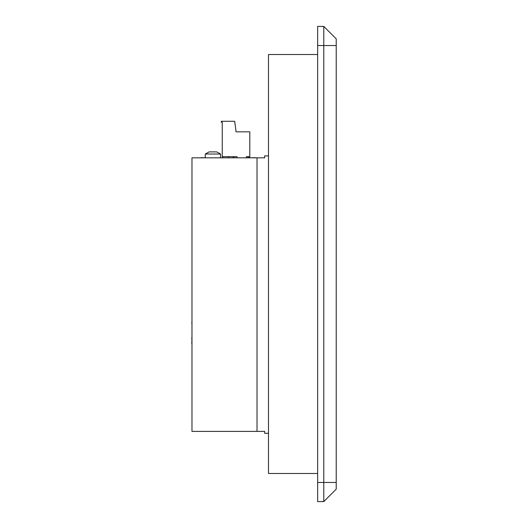 <?xml version="1.0" encoding="UTF-8"?>
<svg xmlns="http://www.w3.org/2000/svg" width="528" height="528" viewBox="0 0 528 528"><rect width="100%" height="100%" fill="white"/><g stroke="black" fill="none" stroke-linecap="round" stroke-linejoin="round"><path stroke-width="0.79" d="M317.658 54.523L268.495 54.523L268.495 473.477L317.658 473.477M336.217 38.834L323.783 26.4L317.658 26.4L317.658 501.6L323.783 501.6L323.783 26.4L336.217 38.834L336.217 489.166L323.783 501.6L336.217 489.166M216.698 151.899L220.572 154.018L205.267 154.018L209.154 151.892L216.685 151.892M268.495 155.912L264.667 155.912L264.667 157.826L191.974 157.826L191.974 431.389L257.017 431.389L257.017 157.826M268.495 433.303L264.667 433.303L264.667 431.389L257.017 431.389M222.809 156.677L222.809 157.826M249.5 156.677L249.5 157.634M250.345 157.634L249.355 157.826M249.355 157.634L248.932 157.826M248.932 157.634L246.576 157.826M244.992 157.826L241.164 157.826M191.974 314.14L191.974 316.147M257.176 157.826L255.116 157.826M255.116 157.634L253.275 157.826M191.783 343.794L191.974 339.055M191.783 339.055L191.974 338.389M191.783 338.389L191.974 336.95M191.974 327.809L191.974 323.347M222.809 157.634L222.057 157.826M191.783 323.347L191.974 322.37M191.783 322.37L191.974 321.974M253.275 157.634L252.113 157.826M201.293 157.826L199.379 157.826M201.293 157.634L205.267 157.826L205.267 154.018M226.618 157.826L229.489 157.826M233.171 157.634L235.679 157.826M246.365 157.826L246.365 156.677L249.803 156.677L249.803 131.848L236.095 131.848L234.689 121.288L221.298 121.288L221.298 122.245L222.255 122.245L222.255 156.677L236.986 156.677L236.986 157.826M233.171 157.826L233.171 156.677M228.386 156.677L228.604 157.634M336.217 45.533L317.658 45.533M336.217 482.467L317.658 482.467M220.572 154.018L220.572 157.826M248.081 156.677L248.081 157.634"/></g></svg>
